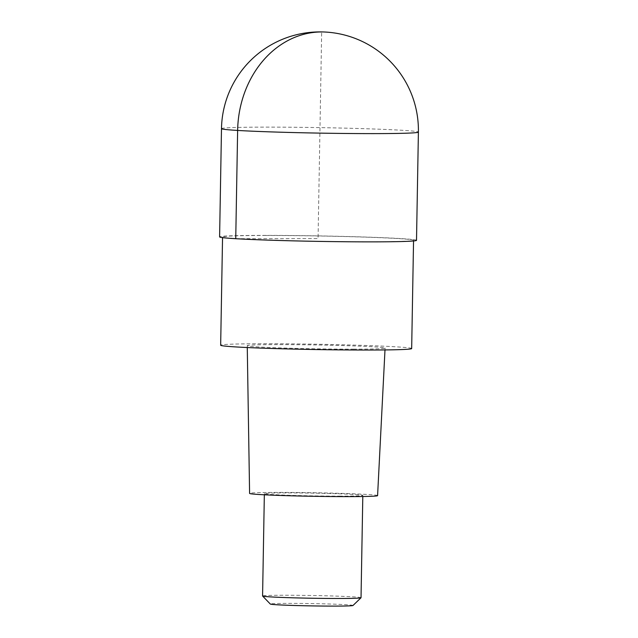 <?xml version="1.0" encoding="UTF-8"?>
<svg xmlns="http://www.w3.org/2000/svg" width="638" height="638" viewBox="0 0 638 638"><rect width="100%" height="100%" fill="white"/><g stroke="black" fill="none" stroke-linecap="round" stroke-linejoin="round"><path stroke-width="0.48" stroke-dasharray="3.19 2.39" d="M416.51 240.351A98.467 2.751 1 0 0 364.848 237.025A98.467 2.751 1 0 0 264.044 235.39A98.467 2.751 1 0 0 219.6 236.913M411.67 348.555A95.517 2.664 1 0 0 361.555 345.333A95.517 2.664 1 0 0 263.773 343.746A95.517 2.664 1 0 0 220.66 345.222M265.663 235.486A95.517 2.664 -179 0 1 363.445 237.073A95.517 2.664 -179 0 1 413.56 240.295A95.517 2.664 -179 0 1 370.447 241.77A95.517 2.664 -179 0 1 272.665 240.183A95.517 2.664 -179 0 1 222.55 236.961A95.517 2.664 -179 0 1 265.663 235.486M353.978 349.153A68.928 1.922 -179 0 1 283.439 348.013A68.928 1.922 -179 0 1 247.249 345.684A68.928 1.922 -179 0 1 278.359 344.616A68.928 1.922 -179 0 1 348.946 345.764A68.928 1.922 -179 0 1 385.081 348.093A68.928 1.922 -179 0 1 353.978 349.153M377.584 495.63A64.007 1.786 1 0 0 344.034 493.469A64.007 1.786 1 0 0 278.479 492.408A64.007 1.786 1 0 0 249.594 493.397M340.596 496.133A49.238 1.372 -179 0 1 290.194 495.311A49.238 1.372 -179 0 1 264.363 493.652A49.238 1.372 -179 0 1 286.582 492.895A49.238 1.372 -179 0 1 336.984 493.708A49.238 1.372 -179 0 1 362.815 495.375A49.238 1.372 -179 0 1 340.596 496.133M361.028 597.726A49.238 1.372 1 0 0 335.197 596.067A49.238 1.372 1 0 0 284.795 595.246A49.238 1.372 1 0 0 262.577 596.004M352.997 605.494A41.358 1.156 1 0 0 331.824 604.082A41.358 1.156 1 0 0 288.982 603.381A41.358 1.156 1 0 0 270.329 604.05M235.741 238.7L318.059 238.628L321.664 31.956M221.49 128.653A98.467 2.751 -179 0 1 265.934 127.129A98.467 2.751 -179 0 1 366.738 128.764A98.467 2.751 -179 0 1 418.4 132.09M413.544 240.965L413.56 240.295M222.542 237.631L222.55 236.961M384.993 349.935L385.081 348.093M247.273 347.535L247.249 345.684M362.799 496.516L362.815 495.375M264.339 494.793L264.363 493.652"/><path stroke-width="0.96" d="M372.066 241.866A98.467 2.751 1 0 0 416.51 240.351L418.4 132.09A98.467 2.751 -179 0 1 373.956 133.613A98.467 2.751 -179 0 1 273.152 131.97A98.467 2.751 -179 0 1 221.49 128.653L219.6 236.913A98.467 2.751 1 0 0 271.262 240.231A98.467 2.751 1 0 0 372.066 241.866M222.542 237.631L220.66 345.222A95.517 2.664 1 0 0 270.775 348.444A95.517 2.664 1 0 0 368.557 350.031A95.517 2.664 1 0 0 411.67 348.555L413.544 240.965M247.273 347.535L249.594 493.397A64.007 1.786 1 0 0 283.2 495.559A64.007 1.786 1 0 0 348.699 496.619A64.007 1.786 1 0 0 377.584 495.63L384.993 349.935M264.339 494.793L262.577 596.004A49.238 1.372 1 0 0 262.593 596.044A49.238 1.372 1 0 0 289.014 597.686A49.238 1.372 1 0 0 338.81 598.484A49.238 1.372 1 0 0 361.012 597.766A49.238 1.372 1 0 0 361.028 597.726L362.799 496.516M262.593 596.044L270.329 604.05A41.358 1.156 1 0 0 292.523 605.43A41.358 1.156 1 0 0 334.352 606.1A41.358 1.156 1 0 0 352.997 605.494L361.012 597.766M321.664 31.956A98.467 82.27 93.4 0 0 237.631 130.439L235.741 238.7M418.4 132.09A98.467 98.467 0 0 0 319.861 31.9A98.467 98.467 0 0 0 221.49 128.653"/></g></svg>
